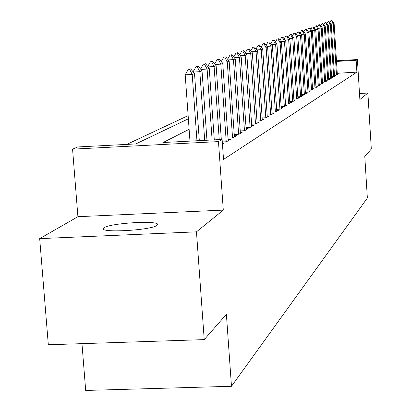 <?xml version="1.0" encoding="UTF-8"?>
<svg xmlns="http://www.w3.org/2000/svg" width="411" height="411" viewBox="0 0 411 411"><rect width="100%" height="100%" fill="white"/><g stroke="black" fill="none" stroke-linecap="round" stroke-linejoin="round"><path stroke-width="0.62" d="M104.204 227.72L103.526 228.311C98.655 233.201 151.315 230.345 156.874 225.398L157.392 224.894C161.544 220.101 110.8 222.819 104.204 227.72M81.969 343.658L85.683 390.45L231.47 386.289L367.357 198.04L364.793 156.488L371.313 149.049L367.876 93.04L359.502 93.508M231.47 386.289L226.394 314.338L204.231 339.62L48.318 344.767L39.687 238.627L196.468 231.835L223.296 210.113L218.472 141.6L72.572 149.152L77.756 146.948L135.805 143.932L188.361 118.805M223.296 210.113L77.91 216.695L39.687 238.627M77.91 216.695L72.572 149.152M188.13 115.619L126.758 144.4M204.231 339.62L196.468 231.835M334.456 75.013L336.897 74.874L338.561 73.867L337.303 73.939M331.569 76.729L334.066 76.585L335.772 75.552L334.492 75.624M328.605 78.491L331.158 78.347L332.915 77.283L331.61 77.36M325.563 80.304L328.173 80.155L329.976 79.066L328.651 79.143M322.43 82.169L325.106 82.015L326.956 80.895L325.604 80.972M319.213 84.08L321.947 83.926L323.853 82.775L322.476 82.852M315.9 86.053L318.705 85.894L320.662 84.707L319.26 84.789M312.494 88.077L315.36 87.918L317.379 86.695L315.946 86.778M308.98 90.168L311.923 89.999L313.999 88.745L312.54 88.827M305.368 92.316L308.384 92.146L310.521 90.852L309.031 90.934M301.638 94.53L304.736 94.355L306.935 93.025L305.419 93.107M297.795 96.811L300.975 96.636L303.241 95.26L301.695 95.347M293.834 99.164L297.096 98.984L299.434 97.566L297.852 97.654M289.745 101.594L293.094 101.409L295.509 99.945L293.891 100.032M285.522 104.101L288.964 103.911L291.456 102.401L289.801 102.493M281.155 106.69L284.695 106.495L287.274 104.933L285.583 105.026M276.644 109.367L280.287 109.167L282.948 107.554L281.222 107.646M271.979 112.131L275.73 111.931L278.483 110.261L276.711 110.359M267.15 114.993L271.013 114.787L273.86 113.061L272.051 113.159M262.151 117.957L266.133 117.741L269.082 115.953L267.222 116.056M256.973 121.024L261.077 120.803L264.129 118.954L262.228 119.056M251.604 124.204L255.837 123.978L259.002 122.062L257.05 122.165M246.03 127.502L250.402 127.271L253.685 125.283L251.686 125.386M240.25 130.924L244.761 130.688L248.172 128.622L246.117 128.73M234.239 134.479L238.904 134.238L242.449 132.09L240.337 132.203M227.992 138.173L232.821 137.921L236.5 135.692L234.332 135.805M222.3 141.975L226.492 141.759L230.319 139.437L228.09 139.555M222.454 144.204L223.887 143.336L222.397 143.413M189.117 129.295L163.116 142.514L222.12 139.447L223.522 159.432L356.887 72.136L337.261 73.266M336.47 60.777L357.4 59.544L359.872 99.524L367.876 93.04M357.4 59.544L356.152 60.278L336.511 61.434M356.887 72.136L356.152 60.278M222.12 139.447L218.472 141.6M190.668 68.822L188.33 69.289L190.668 68.822L194.521 73.579L199.314 140.629M196.956 140.752L192.204 74.412L185.197 74.817L188.33 69.289M189.969 141.117L185.197 74.817M194.521 73.579L192.204 74.412L189.497 69.218M198.277 66.222L196.011 66.669L198.277 66.222L202.032 70.882L206.959 140.233M204.699 140.351L199.813 71.678L193.293 72.059M202.032 70.882L199.813 71.678L197.157 66.603M193.098 71.817L196.011 66.669M205.567 63.731L203.373 64.162L205.567 63.731L209.235 68.298L214.285 139.853M212.122 139.966L207.108 69.063L200.861 69.428M209.235 68.298L207.108 69.063L204.493 64.095M200.589 69.089L203.373 64.162M212.559 61.342L210.432 61.758L212.559 61.342L216.145 65.817L221.313 139.488M219.238 139.596L214.1 66.551L208.115 66.906M216.145 65.817L214.1 66.551L211.531 61.691M207.771 66.474L210.432 61.758M219.274 59.045L217.208 59.446L219.274 59.045L222.777 63.438L228.172 140.737M226.24 141.769L220.815 64.142L215.076 64.481M222.777 63.438L220.815 64.142L218.287 59.384M214.665 63.967L217.208 59.446M225.726 56.841L223.718 57.227L225.726 56.841L229.153 61.152L234.409 136.961M232.554 137.937L227.268 61.83L221.755 62.153M229.153 61.152L227.268 61.83L224.776 57.165M221.282 61.563L223.718 57.227M231.932 54.72L229.98 55.095L231.932 54.72L235.282 58.953L240.414 133.323M238.627 134.248L233.469 59.6L228.172 59.919M235.282 58.953L233.469 59.6L231.018 55.033M227.648 59.256L229.98 55.095M237.902 52.68L236.001 53.04L237.902 52.68L241.18 56.836L246.189 129.819M244.468 130.703L239.433 57.463L234.342 57.766M241.18 56.836L239.433 57.463L237.019 52.983M233.767 57.037L236.001 53.04M243.651 50.712L241.807 51.067L243.651 50.712L246.862 54.797L251.758 126.449M250.099 127.287L245.177 55.398L240.281 55.691M246.862 54.797L245.177 55.398L242.803 51.005M239.659 54.904L241.807 51.067M249.194 48.822L247.396 49.161L249.194 48.822L252.339 52.829L257.122 123.202M255.519 123.994L250.715 53.415L245.999 53.697M252.339 52.829L250.715 53.415L248.372 49.099M245.331 52.849L247.396 49.161M254.537 46.993L252.786 47.322L254.537 46.993L257.62 50.938L262.295 120.063M260.754 120.824L256.053 51.498L251.506 51.771M257.62 50.938L256.053 51.498L253.746 47.265M250.802 50.877L252.786 47.322M259.695 45.231L257.985 45.549L259.695 45.231L262.711 49.109L267.289 117.043M265.799 117.762L261.206 49.649L256.818 49.911M262.711 49.109L261.206 49.649L258.93 45.493M256.079 48.971L257.985 45.549M264.674 43.53L263.004 43.838L264.674 43.53L267.633 47.342L272.113 114.119M270.669 114.803L266.174 47.866L261.946 48.118M267.633 47.342L266.174 47.866L263.939 43.782M261.175 47.131L263.004 43.838M269.482 41.886L267.854 42.184L269.482 41.886L272.39 45.636L276.773 111.294M275.38 111.946L270.977 46.14L266.893 46.386M272.39 45.636L270.977 46.14L268.773 42.133M266.092 45.359L267.854 42.184M274.132 40.299L272.544 40.586L274.132 40.299L276.983 43.987L281.278 108.566M279.932 109.187L275.622 44.475L271.676 44.712M276.983 43.987L275.622 44.475L273.449 40.535M270.849 43.648L272.544 40.586M278.632 38.762L277.081 39.045L278.632 38.762L281.432 42.39L285.64 105.925M284.335 106.516L280.112 42.862L276.295 43.093M281.432 42.39L280.112 42.862L277.97 38.988M275.447 41.994L277.081 39.045M282.984 37.273L281.468 37.545L282.984 37.273L285.732 40.848L289.858 103.367M288.594 103.932L284.458 41.306L280.77 41.526M285.732 40.848L284.458 41.306L282.342 37.493M279.891 40.396L281.468 37.545M287.202 35.834L285.717 36.096L287.202 35.834L289.904 39.348L293.947 100.89M292.719 101.43L288.666 39.795L285.095 40.011M289.904 39.348L288.666 39.795L286.58 36.045M284.201 38.85L285.717 36.096M291.286 34.437L289.837 34.694L291.286 34.437L293.937 37.899L297.908 98.491M296.721 99.005L292.74 38.331L289.282 38.542M293.937 37.899L292.74 38.331L290.68 34.642M288.368 37.355L289.837 34.694M295.247 33.086L293.824 33.337L295.247 33.086L297.852 36.497L301.746 96.169M300.595 96.657L296.691 36.913L293.341 37.118M297.852 36.497L296.691 36.913L294.656 33.286M292.411 35.906L293.824 33.337M299.085 31.77L297.692 32.017L299.085 31.77L301.648 35.135L305.471 93.908M304.351 94.376L300.523 35.541L297.271 35.736M301.648 35.135L300.523 35.541L298.514 31.966M296.326 34.498L297.692 32.017M302.809 30.501L301.448 30.738L302.809 30.501L305.327 33.815L309.082 91.72M307.998 92.167L304.238 34.205L301.088 34.401M305.327 33.815L304.238 34.205L302.255 30.686M300.128 33.142L301.448 30.738M306.421 29.263L305.09 29.494L306.421 29.263L308.902 32.531L312.591 89.598M311.533 90.024L307.844 32.911L304.787 33.101M308.902 32.531L307.844 32.911L305.887 29.448M303.811 31.822L305.09 29.494M309.935 28.066L308.625 28.292L309.935 28.066L312.375 31.287L315.997 87.533M314.97 87.939L311.343 31.657L308.378 31.837M312.375 31.287L311.343 31.657L309.411 28.241M307.392 30.542L308.625 28.292M313.346 26.9L312.062 27.121L313.346 26.9L315.746 30.075L319.306 85.529M318.309 85.914L314.744 30.435L311.867 30.614M315.746 30.075L314.744 30.435L312.838 27.069M310.87 29.299L312.062 27.121M316.66 25.765L315.401 25.98L316.66 25.765L319.023 28.898L322.522 83.582M321.551 83.952L318.047 29.248L315.252 29.422M319.023 28.898L318.047 29.248L316.167 25.934M314.245 28.092L315.401 25.98M319.881 24.665L318.648 24.876L319.881 24.665L322.209 27.758L325.651 81.686M324.705 82.041L321.263 28.097L318.546 28.267M322.209 27.758L321.263 28.097L319.404 24.83M317.528 26.921L318.648 24.876M323.015 23.597L321.808 23.802L323.015 23.597L325.307 26.643L328.692 79.842M327.778 80.181L324.387 26.977L321.746 27.136M325.307 26.643L324.387 26.977L322.553 23.751M320.724 25.78L321.808 23.802M326.067 22.554L324.88 22.754L326.067 22.554L328.322 25.564L331.656 78.049M330.763 78.373L327.428 25.883L324.854 26.042M328.322 25.564L327.428 25.883L325.615 22.708M323.827 24.675L324.88 22.754M329.031 21.536L327.87 21.732L329.031 21.536L331.261 24.511L334.539 76.302M333.665 76.61L330.387 24.819L327.886 24.979M331.261 24.511L330.387 24.819L328.595 21.691M326.853 23.597L327.87 21.732M331.924 20.55L330.778 20.74L331.924 20.55L334.117 23.484L337.344 74.602M336.496 74.894L333.27 23.787L330.834 23.941M334.117 23.484L333.27 23.787L331.497 20.699M329.792 22.548L330.778 20.74M103.526 228.311L103.593 229.148"/></g></svg>

